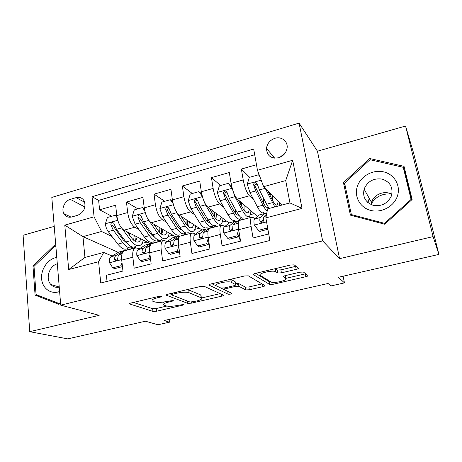 <?xml version="1.0" encoding="UTF-8"?>
<svg xmlns="http://www.w3.org/2000/svg" width="462" height="462" viewBox="0 0 462 462"><rect width="100%" height="100%" fill="white"/><g stroke="black" fill="none" stroke-linecap="round" stroke-linejoin="round"><path stroke-width="0.69" d="M161.862 296.2L159.095 296.315L131.046 302.991C129.724 303.338 129.25 303.661 129.631 303.967L152.962 311.4L156.606 311.215L182.969 305.116L183.957 304.423L177.945 305.347C172.869 306.398 168.953 306.583 166.193 305.902L163.998 305.105C162.82 304.175 164.408 303.141 168.757 302.015L172.309 301.184L173.29 300.456L167.071 301.409C161.839 302.5 157.756 302.685 154.822 301.952L152.454 301.091C151.184 300.098 152.778 299.012 157.23 297.84L160.886 296.974L161.862 296.2M274.936 138.305C270.051 140.061 267.238 143.411 266.482 148.348C266.892 155.723 270.923 158.864 278.586 157.779C283.293 156.162 286.117 152.986 287.069 148.256C288.253 141.522 281.554 136.111 274.936 138.305M285.135 153.072L279.845 157.34M296.188 269.363C297.926 268.907 298.648 268.474 298.36 268.064L294.213 264.865L290.511 265.032L255.428 273.383C253.713 273.839 253.06 274.266 253.465 274.659L269.623 284.43L273.129 284.274L305.821 276.715C307.484 276.288 308.189 275.889 307.935 275.519L303.424 272.031L299.907 272.205L285.395 275.595C283.714 276.033 283.033 276.443 283.356 276.813L285.77 278.459C288.692 280.157 274.035 283.674 271.021 282.022L260.412 275.468C256.924 273.7 272.262 269.831 275.698 271.639L277.766 273.002L281.422 272.84L296.188 269.363L295.628 266.372L296.05 266.262M54.21 226.386L23.1 235.273L29.735 331.681L67.781 338.889L145.432 321.211L158.004 324.763L169.479 322.187L164.045 320.553L328.078 283.489L331.011 285.909L344.467 282.888L343.093 276.212M433.096 236.608L405.561 126.034L317.446 151.201L339.57 258.656L433.096 236.608L438.9 254.406L338.386 277.287L344.467 282.888M339.57 258.656L322.655 240.898L60.736 305.151L51.813 197.418L299.087 123.111L322.655 240.898M29.735 331.681L99.174 315.315L60.736 305.151M204.279 286.353L200.358 286.492L168.029 294.184C166.574 294.571 166.06 294.929 166.487 295.258L187.734 303.349L191.355 303.182L221.662 296.171C223.158 295.79 223.706 295.437 223.308 295.126L204.279 286.353M210.839 283.997L244.502 275.981L248.325 275.837L264.795 285.504C265.148 285.845 264.524 286.221 262.936 286.631L249.359 289.766L245.796 289.917L238.906 286.307L235.216 286.452L226.068 288.594C224.486 289.01 223.92 289.379 224.359 289.72L231.855 293.341C231.479 294.04 230.249 294.323 228.17 294.19L209.153 285.193C208.657 284.823 209.222 284.43 210.839 283.997M405.561 126.034L413.675 153.338L438.9 254.406M256.474 164.715L241.366 169.057L249.642 177.298M257.594 185.222L256.219 183.853M253.713 199.775L249.393 195.801C246.777 192.787 244.721 187.503 243.214 179.949L231.081 183.368L229.302 172.522L211.457 177.651L220.599 185.505M223.781 207.299L219.565 203.979C216.701 201.085 214.559 195.905 213.138 188.432L201.334 191.765L199.723 181.023L182.363 186.013L192.313 193.497M194.693 214.778L190.546 211.931C187.439 209.159 185.216 204.077 183.876 196.691L172.395 199.93L170.94 189.299L154.042 194.155L164.761 201.282M166.389 222.153L162.295 219.675C158.957 217.013 156.664 212.029 155.399 204.724L144.225 207.877L142.925 197.349L126.467 202.079L127.679 212.543C128.863 219.768 131.231 224.659 134.783 227.217L138.848 229.4M137.913 208.87L126.467 202.079M107.034 281.427L106.393 275.26L122.95 271.044L121.731 260.1C121.31 255.347 122.008 252.31 123.845 250.982L125.127 250.641M139.143 248.978L137.249 248.065L134.829 248.077C133.062 249.393 132.403 252.437 132.86 257.207L134.136 268.197L151.143 263.871L149.775 252.812C149.278 248.013 149.861 244.964 151.536 243.67L152.72 243.353M166.869 241.724L165.05 240.731L162.82 240.69C161.215 241.972 160.678 245.022 161.209 249.838L162.641 260.949L180.122 256.497L178.598 245.322C178.02 240.477 178.482 237.422 179.978 236.157L181.058 235.874M195.351 234.286L193.607 233.2L191.574 233.096C190.148 234.344 189.738 237.404 190.344 242.267L191.938 253.494L209.915 248.92L208.218 237.624C207.559 232.727 207.888 229.666 209.205 228.442L210.17 228.182M224.619 226.657L222.95 225.462L221.125 225.294C219.883 226.507 219.612 229.568 220.299 234.482L222.066 245.824L240.552 241.124L238.681 229.706C237.936 224.763 238.126 221.696 239.252 220.507L240.096 220.282M231.081 183.368C232.553 190.893 234.65 196.136 237.364 199.099L257.38 216.366M201.334 191.765C202.726 199.197 204.897 204.343 207.865 207.184L229.1 223.007M238.825 219.161L239.934 220.039M172.395 199.93C173.7 207.282 175.953 212.324 179.152 215.055L202.131 230.024M211.752 226.49L212.797 227.206M144.225 207.877C145.455 215.148 147.782 220.097 151.201 222.719L175.918 236.948M185.008 233.402L186.325 234.199M71.881 216.949L77.697 215.275C83.83 212.41 86.065 207.779 84.407 201.392C82.634 197.996 79.851 196.748 76.051 197.649L70.282 199.359C64.726 200.803 61.117 208.841 63.883 213.663C65.673 216.678 68.336 217.775 71.881 216.949M257.455 170.282L292.683 160.256L302.015 208.408L265.881 217.879L267.596 208.864L289.945 202.922L285.718 180.567L263.635 186.671L257.455 170.282L253.696 149.035L92.048 196.708L94.075 216.805L101.559 231.485L112.023 236.509M265.881 217.879L269.883 240.494L100.751 283.004L98.602 261.717L68.682 269.56L64.796 225.138L94.075 216.805M268.006 230.059L267.284 229.447M254.706 218.849L253.112 217.504L251.507 217.267L239.252 220.507M239.108 237.075L238.328 236.515M201.559 238.149L201.132 237.884M173.175 245.16L172.563 244.825M158.801 240.113L160.32 240.933M254.712 154.764L98.631 200.364L99.607 209.794L115.639 205.192L116.794 215.615C117.954 222.805 120.345 227.662 123.978 230.18L150.341 243.711M251.507 217.267C250.462 218.439 250.329 221.512 251.109 226.472L253.055 237.942L268.722 233.951M155.399 204.724L154.042 194.155M183.876 196.691L182.363 186.013M213.138 188.432L211.457 177.651M243.214 179.949L241.366 169.057M263.635 186.671L281.768 205.093M133.98 247.055L135.522 247.794M101.559 231.485L82.964 236.625L84.944 257.438L103.731 252.443L98.602 261.717M118.249 252.362L82.964 236.625L64.796 225.138M112.133 256.052L103.731 252.443M317.446 151.201L299.087 123.111M169.479 322.187L169.121 319.404M142.042 243.41L147.13 242.059M135.944 247.748L134.344 246.979M111.74 216.262L99.607 209.794M98.631 200.364L92.048 196.708M168.093 236.498L172.909 235.222M160.741 240.91L159.298 240.13M186.567 234.101L185.193 233.27M194.808 229.406L199.336 228.205M213.051 227.142L211.977 226.397M222.21 222.135L226.432 221.015M240.159 219.976L239.068 219.109M250.317 214.674L254.221 213.64M269.744 194.75L271.2 194.358M84.944 257.438L68.682 269.56M292.683 160.256L285.718 180.567M302.015 208.408L289.945 202.922M55.856 246.234L54.071 245.617L32.975 266.008L35.077 295.12L58.893 304.36L60.539 302.795M404.031 166.343L369.658 158.518L343.445 182.617L350.427 215.153L384.707 224.232L412.116 199.515L404.031 166.343M41.776 296.789L59.483 303.8M41.788 296.945L35.077 295.12M34.032 266.36L32.975 266.008M55.862 246.327L54.071 245.617M405.058 170.57L404.36 170.409M345.033 185.147L343.445 182.617M370.258 159.783L369.658 158.518M163.334 302.084L163.646 302.327M133.397 302.431L152.627 308.691L156.272 308.512L166.782 306.063M201.553 297.978L220.126 293.665M169.785 293.768L171.593 294.473M172.736 294.161L171.65 294.912L190.084 302.061L196.338 301.085C200.918 299.913 202.587 298.839 201.345 297.851L189.102 292.735C186.307 291.915 182.155 292.076 176.651 293.231L172.736 294.161L172.597 293.099M201.12 296.263L200.762 294.97L201.166 297.765M187.624 289.524L200.762 294.97M262.075 283.905L248.897 286.971L249.359 289.766M235.424 283.431L238.45 283.425L245.339 287.116L248.897 286.971M211.879 283.749L228.02 291.487M231.404 282.369L231.347 282.34C228.014 280.463 212.416 284.205 216.447 285.891L220.876 288.034L224.642 287.895L233.83 285.735C235.441 285.314 236.036 284.927 235.603 284.575L231.404 282.369L230.642 279.285M235.21 282.08L235.603 284.575M230.936 279.412L235.141 281.658M275.242 268.665L277.235 270.016L280.884 269.866L295.628 266.372M285.401 276.42L285.297 275.618M285.759 278.401L305.677 273.764M255.688 273.319L269.08 281.572L270.547 281.745M117.146 217.839L115.396 215.228L107.403 217.487L105.348 223.903C105.758 226.917 106.722 229.475 108.252 231.589L117.845 244.115C121.442 248.608 124.63 250.121 127.414 248.66M129.51 235.129L129.383 232.958M122.384 228.979L130.994 240.592C134.511 245.137 137.607 246.691 140.286 245.253C141.695 244.369 142.712 242.654 143.324 240.107M127.004 231.733L131.427 237.734C134.355 241.539 136.943 242.845 139.178 241.638L141.181 239.01M135.378 246.552C132.658 248.002 129.527 246.46 125.976 241.932L116.505 229.314L113.843 223.337C112.179 221.899 111.175 222.355 110.822 224.723L113.305 230.197L122.823 242.781C126.386 247.297 129.545 248.822 132.288 247.366L132.744 247.06M135.574 241.586L136.071 236.388M134.298 235.476L133.593 240.182M127.46 243.722L123.285 239.928L112.971 225.82L110.822 224.723M135.626 241.609L137.162 236.948M115.396 215.228L116.846 216.014M131.196 249.041L134.881 248.048M122.424 266.308L120.963 265.708L112.774 267.816L109.436 262.618C109.205 259.598 109.708 257.652 110.938 256.774L118.769 252.05L121.073 251.438M120.963 265.708L121.991 262.439M112.774 267.816L114.743 268.601L122.459 266.62M126.149 250.369L129.187 249.295M126.496 250.161L123.764 250.727L116.049 255.428C115.177 256 114.668 257.242 114.536 259.153L114.605 259.667C115.985 260.932 117.048 260.476 117.798 258.298C117.925 256.387 118.422 255.151 119.288 254.579L122.488 252.616M114.536 259.153L116.695 260.071L117.66 258.951M56.78 257.421L55.365 257.727C47.263 259.858 40.87 269.594 41.603 278.678C42.221 287.786 49.931 294.103 58.177 291.967L59.61 291.528M57.311 263.802C49.284 265.846 45.212 278.684 50.808 284.453C53.078 286.885 55.89 287.78 59.246 287.133M60.493 302.212L59.13 303.511L36.059 294.577L34.015 266.378L54.452 246.633L55.931 247.141M59.644 303.644L59.13 303.511M357.397 186.215C353.863 196.35 359.944 207.692 370.663 210.406C381.329 213.271 394.017 206.549 397.418 196.061C400.981 185.614 394.375 174.272 383.633 171.87C372.944 169.311 360.782 176.039 357.397 186.215M364.206 188.854L364.108 189.149C362.474 196.962 365.448 202.339 373.042 205.278C381.254 206.705 387.3 203.736 391.181 196.379L391.476 195.582C393.237 187.381 390.124 181.884 382.138 179.089C373.671 177.968 367.694 181.225 364.206 188.854M371.061 204.568L371.615 202.148C374.001 194.288 384.725 190.073 391.834 194.311M403.262 167.319L411.07 199.422L384.557 223.342L351.368 214.576L344.588 183.062L369.987 159.725L403.262 167.319L404.724 171.437L411.659 199.925M411.359 200.196L411.07 199.422M384.933 224.03L384.557 223.342M352.067 215.592L351.368 214.576M370.888 204.487C375.392 196.748 382.201 193.26 391.32 194.04M144.745 210.811L142.492 207.577L134.286 209.892L132.242 216.383L135.106 224.185L144.306 237.018C147.748 241.62 150.751 243.214 153.315 241.799M153.609 236.625L153.788 236.29M154.776 225.658L154.678 224.723M148.406 219.802L157.796 233.402C161.157 238.063 164.062 239.697 166.505 238.311C167.81 237.439 168.722 235.707 169.231 233.102M153.771 224.197L158.131 230.532C160.932 234.436 163.357 235.811 165.402 234.65L167.232 231.953M142.492 207.577L144.346 208.732M161.475 239.639C158.98 241.043 156.041 239.42 152.651 234.783L143.578 221.852L141.049 215.939C139.362 214.287 138.305 214.703 137.867 217.186L140.292 222.759L149.411 235.649C152.824 240.275 155.786 241.886 158.304 240.477L158.859 240.055M161.348 234.049L161.561 228.684M159.921 227.737L159.569 232.386M154.412 237.012C152.916 236.434 151.374 235.025 149.78 232.784L139.888 218.341L137.867 217.186M161.787 234.344L162.97 229.493M173.111 203.58L170.316 199.711L161.891 202.096L159.852 208.662L162.676 216.591L171.454 229.741C174.734 234.459 177.541 236.134 179.868 234.771M180.209 229.164L180.544 228.222M175.162 209.482L176.738 212.716L185.297 226.028C188.496 230.804 191.193 232.525 193.399 231.191C194.594 230.336 195.386 228.569 195.784 225.889M181.22 216.401L185.539 223.146C188.201 227.148 190.454 228.592 192.296 227.477L193.942 224.694M170.316 199.711L172.719 201.859M188.236 232.553C185.984 233.905 183.247 232.195 180.018 227.443L171.373 214.195L168.971 208.356C167.279 206.479 166.17 206.843 165.633 209.453L167.995 215.125L176.692 228.332C179.943 233.073 182.709 234.771 184.991 233.414L185.637 232.848M187.716 225.976L187.624 220.576M186.105 219.589L186.111 224.001M181.953 230.041C180.399 229.649 178.736 228.124 176.969 225.456L167.521 210.666C167.198 209.552 167.544 208.76 168.566 208.281M188.583 226.778L189.385 221.725M202.264 196.136L198.891 191.638L190.234 194.086L188.207 200.733L190.985 208.789L199.324 222.268C202.431 227.102 205.024 228.869 207.103 227.564M207.455 221.344L207.825 219.433M203.159 199.035L205.428 204.81L213.531 218.457C216.551 223.354 219.034 225.167 220.986 223.885C222.06 223.042 222.736 221.234 223.002 218.462M209.378 208.316L213.669 215.569C216.181 219.669 218.255 221.188 219.889 220.12L221.327 217.215M198.891 191.638L200.444 192.845L201.929 194.825M215.69 225.289C213.692 226.576 211.163 224.786 208.108 219.906L199.919 206.329L197.626 200.543C195.952 198.469 194.791 198.787 194.15 201.496L196.448 207.282L204.701 220.824C207.773 225.687 210.326 227.466 212.358 226.172L213.097 225.398M214.639 217.082L214.235 211.931M212.849 210.897L213.138 214.674M210.106 222.788C208.558 222.701 206.814 221.084 204.868 217.937L195.894 202.772C195.582 201.542 196.009 200.722 197.17 200.312M216.031 218.826L216.412 213.554M250.912 210.787C250.785 213.687 250.248 215.552 249.301 216.389C247.615 217.608 245.362 215.708 242.527 210.678L234.91 196.691L232.201 188.427L228.251 183.345L219.358 185.857L217.336 192.585L220.068 200.779L227.933 214.593C230.861 219.554 233.235 221.413 235.048 220.16M235.337 213.022L235.505 209.546M238.271 199.879L242.556 207.785C244.912 211.994 246.795 213.588 248.204 212.572L249.411 209.488M228.251 183.345L231.988 187.589M241.378 202.564L241.944 206.653M239.593 202.321L240.211 202.154L240.107 201.467M243.861 217.833C242.128 219.063 239.83 217.175 236.96 212.173L229.244 198.25L227.027 192.354C225.433 190.286 224.232 190.546 223.412 193.133L225.687 199.232L233.454 213.115C236.348 218.099 238.675 219.976 240.442 218.734L241.251 217.66M240.211 202.154L240.471 203.938M238.871 215.2C237.416 215.581 235.632 213.923 233.518 210.222L224.982 194.45C224.821 193.237 225.317 192.475 226.478 192.152M244.103 210.297L244.028 204.851M158.166 241.915L161.596 241.014M140.338 260.724L142.186 261.556L150.566 259.407L148.752 258.558L140.338 260.724L136.85 255.486C136.573 252.437 137 250.479 138.126 249.624L145.328 245.033L147.465 244.467M148.752 258.558L149.994 254.556M152.991 243.283L155.786 242.267M153.136 243.191L150.456 243.676L143.376 248.244C142.573 248.804 142.134 250.046 142.048 251.963L142.082 252.321C143.457 253.788 144.566 253.378 145.397 251.091C145.478 249.168 145.911 247.927 146.702 247.372L150.485 244.912M142.048 251.963L144.08 252.933L145.322 251.588M185.851 234.604L188.97 233.784M168.653 253.436L170.38 254.319L178.985 252.108L177.304 251.213L168.653 253.436L165.003 248.158C164.68 245.079 165.026 243.122 166.049 242.284L172.545 237.855L174.544 237.312M177.304 251.213L178.748 246.46M179.354 250.895L178.985 252.108M180.532 236.013L183.079 235.06M180.405 236.042L177.847 236.44L171.437 240.869C170.715 241.412 170.339 242.648 170.305 244.583L170.316 244.756C171.668 246.448 172.811 246.084 173.747 243.682C173.776 241.747 174.145 240.511 174.855 239.969L179.337 236.844M170.316 244.756L172.176 245.767L172.661 244.739L173.724 243.988M235.88 283.356L238.692 284.846M214.276 227.102L217.065 226.363M197.753 245.951L199.347 246.887L208.189 244.617L206.641 243.665L197.753 245.951L193.936 240.633C193.561 237.52 193.826 235.556 194.733 234.742L200.566 230.44L202.327 229.972M206.641 243.665L208.298 238.138M208.911 242.221L208.189 244.617M208.518 228.771L205.965 229.013L200.271 233.287C199.63 233.812 199.318 235.048 199.341 236.994C200.635 238.889 201.813 238.594 202.882 236.111L202.882 236.07C202.853 234.124 203.153 232.888 203.782 232.363L209.39 228.107L211.094 227.656M199.341 236.994L201.085 238.08L201.484 237.22L202.882 236.14M243.468 219.392L245.911 218.745M227.668 238.253L229.117 239.247L238.213 236.908L236.804 235.903L227.668 238.253L223.672 232.894C223.244 229.753 223.417 227.783 224.209 226.998L229.291 222.851L230.856 222.436M238.565 235.701L240.488 241.141M236.804 235.903L238.663 229.591M239.27 233.298L238.213 236.908M237.318 221.333L234.84 221.385L229.897 225.496C229.343 226.005 229.106 227.24 229.187 229.198C230.428 231.075 231.641 230.838 232.819 228.488L232.825 228.245C232.738 226.288 232.963 225.058 233.512 224.549L238.357 220.455L239.853 220.056M229.187 229.198L230.775 230.342L231.104 229.493L232.813 228.02M259.811 176.53L258.425 174.815L249.289 177.402L247.274 184.211L249.954 192.544L257.322 206.71C260.054 211.804 262.191 213.756 263.733 212.572M263.796 203.863L263.317 197.724M265.153 188.213L274.826 206.941M279.4 205.729L279.527 202.818M267.891 190.997L272.222 199.786C274.416 204.106 276.103 205.786 277.269 204.822L278.205 201.472M269.433 192.562L269.392 194.04M269.15 208.454L266.591 204.227L259.39 189.94L257.247 183.94C255.734 181.884 254.493 182.08 253.511 184.54L255.729 190.95L262.993 205.192C264.541 208.195 265.939 210.135 267.186 211.013M268.255 207.172L268.179 207.247C266.932 208.223 265.188 206.572 262.942 202.287L254.909 185.909C254.885 184.713 255.446 184.003 256.606 183.772M272.713 200.745L272.193 195.368M258.425 174.815L259.644 176.086M267.665 227.962L258.431 230.336L254.25 224.936C253.765 221.76 253.846 219.791 254.51 219.028L258.801 215.055L260.152 214.697M263.022 220.097L263.571 220.796M267.746 229.331L268.058 230.197M258.431 230.336L259.731 231.387L267.896 229.291M266.69 213.617L264.501 213.548L260.36 217.492C259.898 217.977 259.736 219.207 259.875 221.177C261.07 223.036 262.312 222.857 263.6 220.645L263.617 220.201C263.467 218.231 263.623 217.001 264.073 216.516L266.609 214.056M259.875 221.177L261.301 222.389L261.556 221.546L263.577 219.548M249.393 195.801L237.364 199.099M219.565 203.979L207.865 207.184M190.546 211.931L179.152 215.055M162.295 219.675L151.201 222.719M134.783 227.217L123.978 230.18M132.86 257.207L121.731 260.1M251.109 226.472L238.681 229.706M220.299 234.482L208.218 237.624M190.344 242.267L178.598 245.322M161.209 249.838L149.775 252.812M127.679 212.543L116.794 215.615M84.927 206.988L70.282 199.359M84.737 202.275L76.051 197.649M157.097 296.789L157.23 297.84M172.199 300.358L172.309 301.184M168.63 301.039L168.757 302.015M182.865 304.343L182.969 305.116M156.272 308.512L156.606 311.215M152.627 308.691L152.962 311.4M129.758 303.453L129.822 304.048M160.77 296.09L160.886 296.974M221.362 294.23L221.662 296.171M191.21 302.148L191.355 303.182M187.41 301.022L187.734 303.349M166.522 294.756L166.591 295.31M188.704 289.83L189.102 292.735M176.507 292.169L176.651 293.231M262.514 284.165L262.936 286.631M245.322 287.104L245.778 289.911L245.339 287.116M238.467 283.437L238.929 286.319M235.043 285.36L235.216 286.452M225.912 287.595L226.068 288.594M227.737 291.406L228.17 294.19M209.078 284.707L209.153 285.193L209.067 284.719M280.884 269.866L281.422 272.84M277.136 269.964L277.668 272.944M275.439 268.786L275.97 271.789M285.256 275.629L285.77 278.459M283.298 276.495L283.356 276.813M305.278 273.862L305.821 276.715M272.794 282.386L273.129 284.274M269.08 281.572L269.571 284.401M253.395 274.249L253.465 274.659M117.746 220.287L105.4 223.747M122.823 242.781L117.845 244.115M130.994 240.592L125.976 241.932M113.305 230.197L108.252 231.589M121.471 227.945L116.505 229.314M109.517 262.751L121.679 259.586M126.883 249.919L131.918 248.591M118.722 252.079L123.718 250.756M119.288 254.579L122.032 253.857M110.938 256.774L116.049 255.428M367.787 202.489L369.49 198.781M145.212 212.607L132.294 216.222M154.747 225.427L155.538 225.213M149.411 235.649L144.306 237.018M157.796 233.402L152.651 234.783M140.292 222.759L135.106 224.185M148.799 220.414L143.578 221.852M173.412 204.718L159.904 208.495M182.213 217.948L183.189 217.683M176.692 228.332L171.454 229.741M185.297 226.028L180.018 227.443M167.995 215.125L162.676 216.591M176.738 212.716L171.373 214.195M167.521 210.666L165.633 209.453M202.391 196.61L188.253 200.566M210.522 210.239L211.579 209.95M204.701 220.824L199.324 222.268M213.531 218.457L208.108 219.906M196.448 207.282L190.985 208.789M205.428 204.81L199.919 206.329M195.9 202.789L194.15 201.513M232.103 188.3L217.388 192.417M233.454 213.115L227.933 214.593M242.527 210.678L236.96 212.173M225.687 199.232L220.068 200.779M234.91 196.691L229.244 198.25M225.052 194.693L223.458 193.347M136.937 255.619L149.717 252.292M153.661 242.845L158.83 241.482M145.287 245.056L150.41 243.705M146.702 247.372L149.919 246.523M138.126 249.624L143.376 248.244M165.096 248.29L178.528 244.796M181.144 235.585L186.446 234.188M172.545 237.855L177.806 236.469M174.855 239.969L178.569 238.993M166.049 242.284L171.437 240.869M172.199 245.605L170.305 244.583M194.028 240.76L208.143 237.093M209.355 228.136L214.801 226.692M200.531 230.463L205.931 229.037M203.782 232.363L208.016 231.254M194.733 234.742L200.271 233.287M223.77 233.027L238.6 229.169M238.328 220.478L243.919 219M229.262 222.875L234.806 221.408M233.512 224.549L238.294 223.29M224.209 226.998L229.897 225.496M261.18 180.163L247.326 184.038M262.993 205.192L257.322 206.71M272.314 202.691L266.591 204.227M255.729 190.95L249.954 192.544M265.211 188.34L259.39 189.94M255.012 186.371L253.574 184.962M254.354 225.069L266.586 221.887M258.778 215.078L264.478 213.571M264.073 216.516L266.245 215.945M254.51 219.028L260.36 217.492M274.688 158.177L266.482 148.348M134.829 248.077L123.845 250.982M162.82 240.69L151.536 243.67M191.574 233.096L179.978 236.157M221.125 225.294L209.205 228.442M71.108 217.128L63.883 213.663M129.585 303.58L129.631 303.967M166.43 294.831L166.487 295.258M171.448 293.37L171.61 294.612M200.947 295.056L201.345 297.851M238.45 283.425L238.906 286.307M224.099 288.011L224.295 289.304M230.879 279.383L231.347 282.34M277.235 270.016L277.766 273.002M275.173 268.682L275.698 271.639M269.132 281.601L269.623 284.43M137.468 242.094L139.178 241.638M131.965 248.562L126.929 249.89M123.764 250.727L118.769 252.05M116.297 260.383L114.605 259.667M59.234 287.029L50.808 284.453M371.529 202.425L364.108 189.149M367.585 202.304L369.363 198.55M163.831 235.066L165.402 234.65M190.87 227.858L192.296 227.477M218.607 220.461L219.889 220.12M195.894 202.772L194.15 201.496M238.178 215.246L238.785 215.084M247.083 212.872L248.204 212.572M224.982 194.45L223.412 193.133M158.87 241.453L153.702 242.821M150.456 243.676L145.328 245.033M143.907 253.188L142.082 252.321M186.481 234.159L181.179 235.562M177.847 236.44L172.586 237.832M214.83 226.669L209.39 228.107M205.965 229.013L200.566 230.44M243.948 218.976L238.357 220.455M234.84 221.385L229.291 222.851M267.175 207.513L268.179 207.247M276.322 205.076L277.269 204.822M254.909 185.909L253.511 184.54M264.501 213.548L258.801 215.055"/></g></svg>
